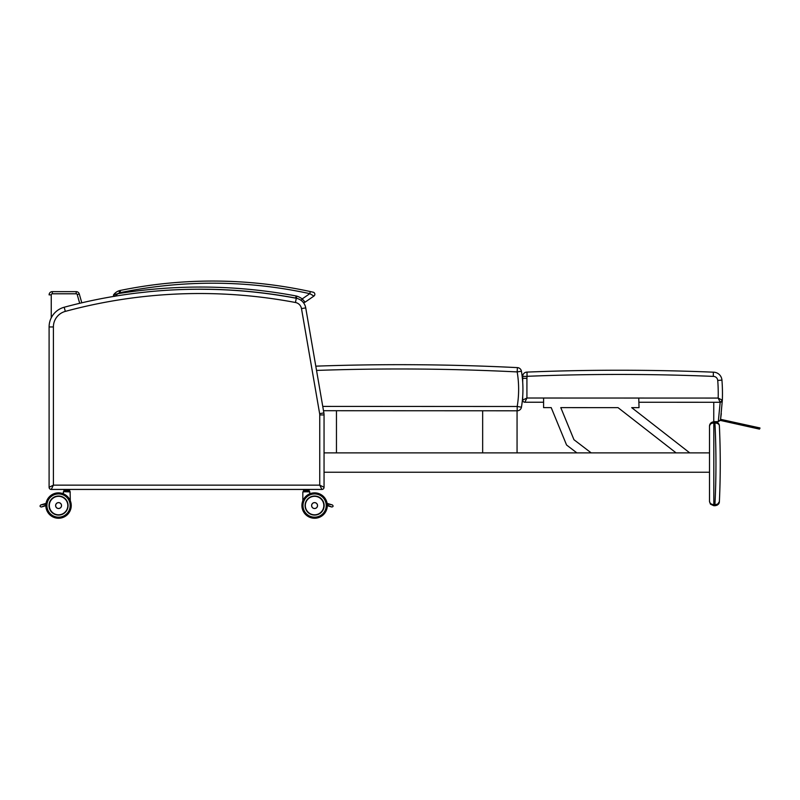 <?xml version="1.0" encoding="UTF-8"?>
<svg xmlns="http://www.w3.org/2000/svg" width="800" height="800" viewBox="0 0 800 800"><rect width="100%" height="100%" fill="white"/><g stroke="black" fill="none" stroke-linecap="round" stroke-linejoin="round"><path stroke-width="1.2" d="M324.05 414.93A11.82 11.82 0 0 0 323.88 412.92A11.82 11.82 0 0 1 324.05 414.93L319.75 414.93L319.75 485.14L53.4 485.14L49.1 487.29A2.15 2.15 0 0 0 51.25 489.44L53.4 485.14L53.4 326.96A16.12 16.12 0 0 1 65.31 311.39L64.19 307.24A20.42 20.42 0 0 0 49.1 326.96L49.1 487.29A2.15 2.15 0 0 0 51.25 489.44L321.9 489.44A2.15 2.15 0 0 0 324.05 487.29L319.75 485.14L321.9 489.44A2.15 2.15 0 0 0 324.05 487.29L324.05 414.93L324.05 487.29A2.15 2.15 0 0 1 321.9 489.44A2.15 2.15 0 0 0 324.05 487.29M49.1 487.29A2.15 2.15 0 0 0 51.25 489.44A2.15 2.15 0 0 1 49.1 487.29L49.1 326.96A20.42 20.42 0 0 1 64.19 307.24A519.21 519.21 0 0 1 114.2 296.33A519.21 519.21 0 0 0 81.8 302.81L79.28 293.99L81.8 302.81A519.21 519.21 0 0 1 114.2 296.33A1.07 1.07 0 0 1 113.69 294.67A1.07 1.07 0 0 0 114.2 296.33A1.07 1.07 0 0 1 113.69 294.67A11.39 11.39 0 0 1 118.95 290.8A8.6 8.6 0 0 1 120.11 290.48A8.6 8.6 0 0 0 118.95 290.8A11.39 11.39 0 0 0 113.69 294.67A1.07 1.07 0 0 0 114.2 296.33A1.07 1.07 0 0 1 113.69 294.67A11.39 11.39 0 0 1 118.95 290.8A8.6 8.6 0 0 1 120.11 290.48A459.02 459.02 0 0 1 310.29 291.56A459.02 459.02 0 0 0 120.11 290.48A8.6 8.6 0 0 0 118.95 290.8A11.39 11.39 0 0 0 113.69 294.67A1.07 1.07 0 0 0 114.2 296.33M319.75 472.24L319.75 414.93A7.52 7.52 0 0 0 319.64 413.65L301.49 308.61L319.64 413.65L323.88 412.92L305.73 307.88A11.82 11.82 0 0 0 303.22 302.39A11.82 11.82 0 0 1 305.73 307.88A11.82 11.82 0 0 0 296.27 298.27A11.82 11.82 0 0 1 296.63 298.35A11.82 11.82 0 0 0 296.27 298.27A519.21 519.21 0 0 0 287.27 296.65L277.1 295.02A519.21 519.21 0 0 0 210.81 289.35L199.71 289.23L210.81 289.35A519.21 519.21 0 0 1 277.1 295.02L287.27 296.65A519.21 519.21 0 0 1 296.27 298.27A11.82 11.82 0 0 1 296.63 298.35A8.6 8.6 0 0 0 295.38 298.01A515.99 515.99 0 0 0 183 289.5A519.21 519.21 0 0 1 199.71 289.23A519.21 519.21 0 0 0 149.07 291.71L136.74 293.07A519.21 519.21 0 0 0 64.19 307.24M118.95 290.8L119.68 292.83A6.45 6.45 0 0 1 120.55 292.58A456.87 456.87 0 0 1 309.83 293.66L313.92 296.07L305.12 302.13A2.15 2.15 0 0 1 303.22 302.39A11.82 11.82 0 0 1 305.73 307.88L301.49 308.61A7.52 7.52 0 0 0 295.47 302.5L296.27 298.27A519.21 519.21 0 0 0 287.27 296.65A519.21 519.21 0 0 1 296.27 298.27M315.8 366.16A2364.99 2364.99 0 0 1 517.4 367.62A2364.99 2364.99 0 0 0 315.8 366.16L305.73 307.88M295.38 298.01A515.99 515.99 0 0 0 183 289.5A519.21 519.21 0 0 1 199.71 289.23A519.21 519.21 0 0 0 183 289.5A515.99 515.99 0 0 1 295.38 298.01L296.43 296.02A518.14 518.14 0 0 0 117.93 293.67L113.69 294.67L114.73 296.37L117.93 293.67A9.24 9.24 0 0 1 119.68 292.83M277.1 295.02A519.21 519.21 0 0 0 210.81 289.35A519.21 519.21 0 0 1 277.1 295.02M52.32 291.64A3.22 3.22 0 0 0 49.1 294.87L51.25 294.87A1.07 1.07 0 0 1 52.32 293.79L52.32 291.64L76.18 291.64L52.32 291.64M77.21 294.58L79.28 293.99A3.22 3.22 0 0 0 76.18 291.64L76.18 293.79A1.07 1.07 0 0 1 77.21 294.58L79.7 303.3M710.53 423.38L709.51 426.16L709.51 429.68L709.51 426.16A4.3 4.3 0 0 1 713.81 421.87L714.93 421.87L714.93 422.94A813.76 813.76 0 0 1 714.93 504.64L715.14 504.64C717.96 504.28 719.37 503.27 719.38 501.61C719.37 503.27 717.96 504.28 715.14 504.64L715.09 505.71C717.91 505.19 719.35 503.82 719.38 501.61A818.06 818.06 0 0 0 719.38 425.97C719.35 423.76 717.91 422.39 715.09 421.87L710.53 423.38L709.51 426.16C709.77 424.21 711.2 423.14 713.81 422.94L715.14 422.94C717.96 423.3 719.37 424.31 719.38 425.97A4.3 4.3 0 0 0 717.58 422.66A4.3 4.3 0 0 1 718.41 423.44M713.81 505.71L710.53 504.2L709.51 501.41L709.51 426.16L710.38 423.56L713.81 421.87L713.81 505.71L714.93 505.71L714.93 504.64L713.81 504.64C711.2 504.44 709.77 503.37 709.51 501.41L710.38 504.02L715.09 505.71M719.38 501.61L716.95 505.29M710.38 504.02L709.51 501.41L709.51 489.86M709.51 488.51L709.51 472.24L324.05 472.24M336.46 410.72L336.46 452.89L324.05 452.89L709.51 452.89L709.51 436.91M715.14 422.94L715.09 421.87A4.3 4.3 0 0 1 716.04 421.97A4.3 4.3 0 0 0 715.09 421.87M717.48 422.59A4.3 4.3 0 0 0 716.6 422.14A4.3 4.3 0 0 1 717.48 422.59M719.41 426.54L719.38 425.97A4.3 4.3 0 0 0 718.51 423.56M719.54 429.5C719.9 439.14 719.9 439.14 719.54 429.5L719.73 434.33M709.51 426.16A4.3 4.3 0 0 1 713.81 421.87M521.44 407.2L517.2 406.49L517.19 410.79A4.3 4.3 0 0 0 521.44 407.2A108.57 108.57 0 0 0 521.42 371.2A4.3 4.3 0 0 0 517.4 367.62L517.18 371.92L521.42 371.2M323.49 410.71L517.19 410.79M720.72 419.99L759.8 428.67L720.49 419.85L720.49 420.44L759.46 429.11L720.94 420.54M720.82 419.36L759.99 428.07L720.84 419.36A140.16 108.3 -91.2 0 1 720.74 420L721 420.55M759.92 427.94L759.4 429.04L755.43 428.21M718.19 398.08L722.34 400.21L720.56 419.34L759.92 427.94L720.56 419.34A138.74 107.2 88.7 0 1 720.49 419.8A163.43 150.17 83.1 0 0 720.56 419.35L720.58 419.17M720.56 419.34L722.34 400.21A2.15 2.15 0 0 1 722.18 400.94A2.15 2.15 0 0 0 722.34 400.21A174.4 174.4 0 0 0 721.94 380.11A8.6 8.6 0 0 0 713.37 372.18A8.6 8.6 0 0 1 721.94 380.11L717.73 380.44A170.19 170.19 0 0 1 718.19 398.07L720.18 402.26M720.31 420.4L718.29 421.63L720.19 402.28A2.15 2.15 0 0 0 722.34 400.21L718.19 398.07L526.92 398.02L524.85 402.23A2.15 2.15 0 0 1 522.7 400.08L522.7 396.3L522.7 400.08A2.15 2.15 0 0 0 524.85 402.23L543.59 402.23M522.71 382.26L522.71 378.35L522.71 382.26M527.03 376.31L527.01 372.1A4.3 4.3 0 0 0 522.71 376.4L522.71 378.35L526.92 378.35L527.03 376.31A2278.62 2278.62 0 0 1 713.29 376.39L713.37 372.18A2282.83 2282.83 0 0 0 527.01 372.1A2282.83 2282.83 0 0 1 713.37 372.18L713.33 373.88M638.88 402.26L720.19 402.28A2.15 2.15 0 0 0 722.34 400.21L720.19 402.28L722.34 400.21L721.9 401.43M722.17 400.95A2.15 2.15 0 0 1 721.79 401.56A2.15 2.15 0 0 0 722.17 400.95M526.92 378.35L526.92 398.02L522.7 400.08M718.36 421.63L720.49 419.8L721.31 413.6M718.29 421.63L713.75 421.63L713.76 402.28M296.61 298.13L296.43 296.02A18.22 18.22 0 0 1 302.2 298.91L301.1 300.38M313.17 292.2L310.29 291.56A459.02 459.02 0 0 0 120.11 290.48A459.02 459.02 0 0 1 310.29 291.56L309.83 293.66L302.2 298.91L305.12 302.13A2.15 2.15 0 0 1 303.22 302.39A2.15 2.15 0 0 0 305.12 302.13L313.92 296.07A2.15 2.15 0 0 0 313.17 292.2L311.64 291.86L313.17 292.2A2.15 2.15 0 0 1 313.92 296.07L312.47 295.22L313.92 296.07A2.15 2.15 0 0 0 313.17 292.2A2.15 2.15 0 0 1 313.92 296.07M305.12 302.13A2.15 2.15 0 0 1 303.22 302.39M324.08 505.56A9.47 9.47 0 0 1 309.87 513.76A9.47 9.47 0 0 1 309.87 497.35A9.47 9.47 0 0 1 324.08 505.56M327.3 505.56A12.7 12.7 0 0 1 308.26 516.55A12.7 12.7 0 0 1 308.26 494.56A12.7 12.7 0 0 1 327.3 505.56A12.7 12.7 0 0 0 308.26 494.56A12.7 12.7 0 0 0 308.26 516.55A12.7 12.7 0 0 0 327.3 505.56M302.83 500.8A12.7 12.7 0 0 0 312.13 518.01A12.7 12.7 0 0 0 327.3 505.68A12.7 12.7 0 0 1 312.13 518.01A12.7 12.7 0 0 1 302.83 500.8A12.7 12.7 0 0 0 312.13 518.01A12.7 12.7 0 0 0 327.3 505.68L331.77 507.01C333.3 506.71 333.5 506.03 332.38 504.95L328.62 503.82L327.27 504.59A1.07 1.07 0 0 1 327.56 504.08L328.55 503.8L327.12 503.38A12.7 12.7 0 0 0 309.86 493.78A12.7 12.7 0 0 1 327.12 503.38A12.7 12.7 0 0 0 309.86 493.78L309.64 491.68L302.83 491.89L302.83 501.04M327.26 505.09L331.77 507.01L327.3 505.23M328 505.88L331.77 507.01C333.3 506.71 333.5 506.03 332.38 504.95L331.9 504.8M327.21 503.98L331.64 504.73M320.52 512.93L320.56 512.93A9.47 9.47 0 0 1 312.32 514.75A9.46 9.46 0 0 0 323.97 506.7A9.46 9.46 0 0 0 309.17 497.8M304.47 491.68L303.69 490.78L309 490.78L308.22 491.68L309.86 491.89L303.05 491.68M317.53 505.56A2.96 2.96 0 0 1 313.1 508.12A2.96 2.96 0 0 1 313.1 503A2.96 2.96 0 0 1 317.53 505.56A2.96 2.96 0 0 0 313.1 503A2.96 2.96 0 0 0 313.1 508.12A2.96 2.96 0 0 0 317.53 505.56M314.58 502.6A2.97 2.97 0 0 1 317.15 507.05A2.97 2.97 0 0 1 312.01 507.05A2.97 2.97 0 0 1 314.58 502.6M304.21 490.78L309.11 490.78L309.24 489.58L304.21 489.44L305.75 489.58L305.75 490.65L304.13 490.65L304.13 489.58L303.47 489.58L303.47 490.65L303.58 489.44L305 489.44L303.45 489.58M305.8 490.78L307.03 490.65L307.03 489.58L308.62 489.58L308.62 490.65L306.98 490.78M308.54 489.44L309.24 489.58L308.54 489.44M305.8 489.44L304.21 489.44M52.59 512.93A9.47 9.47 0 0 0 60.83 514.75A9.47 9.47 0 0 1 52.59 512.93L52.59 512.93M45.85 505.23L41.38 507.01L45.84 505.68A12.7 12.7 0 0 0 61.02 518.01A12.7 12.7 0 0 0 70.32 500.8A12.7 12.7 0 0 1 61.02 518.01A12.7 12.7 0 0 1 45.84 505.68L45.15 505.88L45.89 505.09M63.51 491.68L70.32 491.89L63.51 491.68L63.29 493.78A12.7 12.7 0 0 0 46.03 503.38L44.6 503.8L45.59 504.08A1.07 1.07 0 0 1 45.88 504.59L44.53 503.82L40.77 504.95L45.59 504.08L44.6 503.8L41.25 504.8M45.94 503.98L41.51 504.73M41.38 507.01C39.85 506.71 39.65 506.03 40.77 504.95C39.65 506.03 39.85 506.71 41.38 507.01M70.1 491.68L70.32 501.04M61.53 505.56A2.96 2.96 0 0 0 57.09 503A2.96 2.96 0 0 0 57.09 508.12A2.96 2.96 0 0 0 61.53 505.56A2.96 2.96 0 0 1 57.09 508.12A2.96 2.96 0 0 1 57.09 503A2.96 2.96 0 0 1 61.53 505.56M49.07 505.56A9.47 9.47 0 0 0 60.83 514.75A9.46 9.46 0 0 1 49.18 506.7A9.46 9.46 0 0 1 63.98 497.8A9.47 9.47 0 0 0 49.07 505.56A9.47 9.47 0 0 1 63.28 497.35A9.47 9.47 0 0 1 63.28 513.76A9.47 9.47 0 0 1 49.07 505.56M45.84 505.56A12.7 12.7 0 0 0 64.89 516.55A12.7 12.7 0 0 0 64.89 494.56A12.7 12.7 0 0 0 45.84 505.56A12.7 12.7 0 0 1 64.89 494.56A12.7 12.7 0 0 1 64.89 516.55A12.7 12.7 0 0 1 45.84 505.56M58.57 502.6A2.97 2.97 0 0 1 61.14 507.05A2.97 2.97 0 0 1 56 507.05A2.97 2.97 0 0 1 58.57 502.6M66.26 490.78L67.44 490.78L67.49 489.58L69.08 489.58L69.08 490.65L64.59 490.65L64.59 489.58L66.21 489.58L66.26 490.78L63.91 490.65L63.91 489.58L63.91 490.65L64.67 490.78M67.44 490.78L69.7 490.65L69.7 489.58L69 489.44M69 490.78L69.54 490.78M64.93 491.68L64.04 490.78L69.46 490.78L68.68 491.68L69.46 490.78M67.44 489.44L66.26 489.44M64.67 489.44L64.04 489.44M63.29 491.89L63.29 493.78A12.7 12.7 0 0 0 46.03 503.38L44.6 503.8M45.84 505.68A12.7 12.7 0 0 0 61.02 518.01A12.7 12.7 0 0 0 70.32 500.8M63.29 493.78A12.7 12.7 0 0 0 46.03 503.38M517.06 410.79L517.06 452.89L482.66 452.89L482.66 410.78M591.2 452.89L573.96 439.71L560.78 407.62L618.03 407.64L676.11 452.89M543.59 398.02L543.59 407.62L551.21 407.62L566.57 445L576.88 452.89M689.76 452.89L631.69 407.64L639.03 407.64L638.76 398.04M573.96 439.71L560.78 407.62L618.03 407.64M726.1 421.68L721.11 420.57M49.1 326.96L53.4 326.96M65.31 311.39A514.91 514.91 0 0 1 295.47 302.5M51.25 317.84L51.25 294.87M52.32 293.79L76.18 293.79M316.54 370.43A2360.69 2360.69 0 0 1 517.18 371.92A104.27 104.27 0 0 1 517.2 406.49L322.75 406.41M526.92 376.4L522.71 376.4M713.29 376.39A4.39 4.39 0 0 1 717.73 380.44M120.55 292.58L120.11 290.48M324.14 505.56A9.53 9.53 0 0 0 309.84 497.3A9.53 9.53 0 0 0 309.84 513.81A9.53 9.53 0 0 0 324.14 505.56M326.23 505.56A11.62 11.62 0 0 1 308.8 515.62A11.62 11.62 0 0 1 308.8 495.49A11.62 11.62 0 0 1 326.23 505.56M317.49 505.56A2.91 2.91 0 0 1 313.12 508.09A2.91 2.91 0 0 1 313.12 503.04A2.91 2.91 0 0 1 317.49 505.56M314.58 496.32A9.24 9.24 0 0 1 322.58 510.18A9.24 9.24 0 0 1 306.57 510.18A9.24 9.24 0 0 1 314.58 496.32M61.49 505.56A2.92 2.92 0 0 1 57.12 508.09A2.92 2.92 0 0 1 57.12 503.04A2.92 2.92 0 0 1 61.49 505.56M49.01 505.56A9.53 9.53 0 0 0 63.31 513.81A9.53 9.53 0 0 0 63.31 497.3A9.53 9.53 0 0 0 49.01 505.56M46.92 505.56A11.62 11.62 0 0 1 64.35 495.49A11.62 11.62 0 0 1 64.35 515.62A11.62 11.62 0 0 1 46.92 505.56M58.57 496.32A9.24 9.24 0 0 1 66.58 510.18A9.24 9.24 0 0 1 50.57 510.18A9.24 9.24 0 0 1 58.57 496.32M710.53 504.2L709.51 501.41M753.87 427.87L745.34 425.97"/></g></svg>
